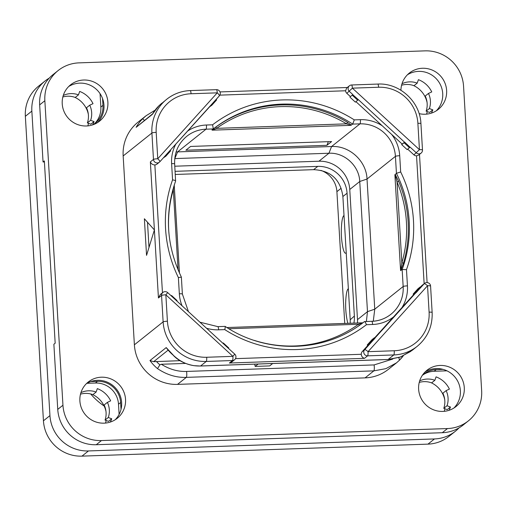 <?xml version="1.0" encoding="UTF-8"?>
<svg xmlns="http://www.w3.org/2000/svg" width="507" height="507" viewBox="0 0 507 507"><rect width="100%" height="100%" fill="white"/><g stroke="black" fill="none" stroke-linecap="round" stroke-linejoin="round"><path stroke-width="0.76" d="M104.15 406.018A64.357 62.71 -128.6 0 1 90.69 393.958M100.063 93.662L100.855 107.04A22.194 21.624 -128.6 0 1 93.915 124.266M87.001 383.311L95.398 383.019A22.194 21.624 -128.6 0 1 118.511 404.218L120.615 402.539L121.021 409.326A23.227 22.631 -128.6 0 1 115.165 419.783M119.113 414.384L118.511 404.218M422.68 375.072A22.194 21.624 -128.6 0 1 434.138 371.27L436.248 369.584L442.985 369.349A23.227 22.631 -128.6 0 1 460.375 390.751A23.227 22.631 -128.6 0 1 453.904 408.034M446.946 370.82L434.138 371.27M468.379 420.873L463.176 425.024A36.986 36.041 -128.6 0 1 442.275 432.718L96.267 444.721A36.986 36.041 -128.6 0 1 57.747 409.383L53.875 344.234L55.174 343.195L44.35 160.934L43.051 161.974L39.654 104.879A36.986 36.041 -128.6 0 1 52.931 74.713L58.128 70.555A36.986 36.041 51.4 0 0 44.857 100.728L62.95 405.226A36.986 36.041 51.4 0 0 101.47 440.564L447.478 428.561A36.986 36.041 51.4 0 0 468.379 420.873A36.986 36.041 51.4 0 0 481.65 390.701L463.556 86.203A36.986 36.041 51.4 0 0 425.037 50.865L79.029 62.868A36.986 36.041 51.4 0 0 58.128 70.555M86.361 383.698A23.227 22.631 -128.6 0 1 90.766 381.568L97.502 381.34A22.194 21.624 -128.6 0 1 120.615 402.539M68.705 86.513A23.227 22.631 -128.6 0 1 102.56 98.567A23.227 22.631 -128.6 0 1 103.979 105.323A23.227 22.631 -128.6 0 1 97.509 122.599M407.444 74.763A23.227 22.631 -128.6 0 1 442.719 93.567A23.227 22.631 -128.6 0 1 436.248 110.849M44.407 161.923L43.051 161.974M62.228 103.789A23.227 22.631 -128.6 0 1 70.568 84.846A23.227 22.631 -128.6 0 1 94.22 82.166A23.227 22.631 -128.6 0 1 107.883 102.205A23.227 22.631 -128.6 0 1 99.543 121.154A23.227 22.631 -128.6 0 1 75.892 123.828A23.227 22.631 -128.6 0 1 62.228 103.789M400.936 90.246A23.227 22.631 -128.6 0 1 409.307 73.09A23.227 22.631 -128.6 0 1 432.959 70.416A23.227 22.631 -128.6 0 1 446.623 90.455A23.227 22.631 -128.6 0 1 438.289 109.398A23.227 22.631 -128.6 0 1 419.099 113.625M418.63 389.224A23.227 22.631 -128.6 0 1 426.964 370.275A23.227 22.631 -128.6 0 1 450.615 367.6A23.227 22.631 -128.6 0 1 464.279 387.64A23.227 22.631 -128.6 0 1 455.945 406.582A23.227 22.631 -128.6 0 1 432.287 409.263A23.227 22.631 -128.6 0 1 418.63 389.224M79.884 400.974A23.227 22.631 -128.6 0 1 88.224 382.031A23.227 22.631 -128.6 0 1 111.876 379.35A23.227 22.631 -128.6 0 1 125.54 399.389A23.227 22.631 -128.6 0 1 117.199 418.338A23.227 22.631 -128.6 0 1 93.548 421.013A23.227 22.631 -128.6 0 1 79.884 400.974M156.194 132.365L157.759 158.761L217.256 92.844L191.05 93.751A37.727 36.758 51.4 0 0 156.194 132.365A3.701 0.488 176.6 0 0 151.91 133.011L123.163 155.953A41.428 40.364 -128.6 0 1 138.031 122.168L146.086 115.735L155.085 110.177L146.086 115.735L142.663 118.765L144.438 120.362M123.163 155.953L134.387 344.804A41.428 40.364 -128.6 0 0 177.526 384.382L365.072 377.88A41.428 40.364 -128.6 0 0 388.476 369.261L396.531 362.835L385.916 368.646L373.855 370.864L365.072 377.88M102.56 98.567L102.959 105.355A22.194 21.624 -128.6 0 1 94.999 123.455A22.194 21.624 -128.6 0 1 93.396 124.621M90.766 381.568A23.227 22.631 -128.6 0 1 121.636 402.507A23.227 22.631 -128.6 0 1 121.021 409.326M425.1 371.942A23.227 22.631 -128.6 0 1 442.985 369.349M422.217 375.503A22.194 21.624 -128.6 0 1 423.706 374.198A22.194 21.624 -128.6 0 1 436.248 369.584M424.144 283.724L416.545 155.833L418.509 155.161L421.108 153.095A3.701 3.701 0 0 0 422.489 149.983L420.924 123.588C420.183 101.679 399.522 82.749 377.81 84.067L351.604 84.98A3.701 3.701 0 0 0 349.424 85.784A3.701 3.606 51.4 0 0 349.317 91.349L352.885 94.625L350.413 96.603L346.845 93.32A3.701 3.606 -128.6 0 1 345.622 90.772L219.854 95.132M420.557 286.987L421.685 285.739A3.701 3.606 -128.6 0 1 422.103 285.346L424.574 283.375A3.701 3.606 51.4 0 0 424.156 283.768L416.158 292.634L413.687 294.605L374.648 337.852M350.413 96.603L352.79 94.733L358.335 99.626L409.992 147.207L404.637 142.106L402.165 144.077L355.952 101.679M402.165 144.077L401.683 144.609L407.134 149.609L409.992 147.207M416.545 155.833A3.701 3.606 -128.6 0 1 413.908 154.85L407.704 149.153M420.987 287.279L416.051 292.533L415.506 292.216L420.341 286.861L417.971 288.749L413.142 294.104L413.687 294.605M235.508 358.645L361.282 354.285A3.701 3.606 -128.6 0 1 362.188 351.662L367.778 345.47L367.233 344.969L369.597 343.081L370.249 343.499L367.778 345.47M369.597 343.081L374.432 337.725L372.062 339.614L367.233 344.969M374.432 337.725L374.971 338.042L370.135 343.397M416.051 292.533L374.971 338.042M375.079 338.144L364.66 349.684L362.188 351.662M361.282 354.285C361.466 356.377 362.53 357.727 364.482 358.335L367.6 355.844A3.701 0.672 88 0 0 368.038 351.668L394.243 350.755A37.727 36.758 51.4 0 0 429.099 312.141L427.534 285.745L368.038 351.668A3.701 0.824 -137.9 0 0 364.66 349.684A3.701 3.606 51.4 0 0 367.6 355.844L393.812 354.938A41.428 40.364 51.4 0 0 417.223 346.319C427.648 337.554 432.623 326.261 432.141 312.439L430.576 286.049A3.701 3.701 0 0 0 424.574 283.375M430.576 286.049A3.701 0.488 -3.4 0 0 427.534 285.745A3.701 0.824 -137.9 0 0 424.156 283.768L421.685 285.739M420.341 286.861L420.88 287.177M413.142 294.104L415.506 292.216M394.243 350.755A3.701 0.672 88 0 1 393.812 354.938L388.121 359.476L400.549 356.966L412.261 350.28L417.223 346.319M399.453 360.211L396.531 362.835L399.453 360.211M398.832 357.581L399.484 360.179L403.249 355.851A41.428 40.364 -128.6 0 1 399.503 360.154M392.805 359.045L374.09 364.926L186.551 371.435C177.97 371.764 169.566 369.375 161.334 364.26L159.901 364.837L157.506 368.602A41.428 40.364 -128.6 0 1 149.983 360.534L166.214 347.58A41.428 40.364 51.4 0 0 173.736 355.648C181.645 362.904 190.594 366.352 200.582 365.984A3.701 0.672 88 0 1 200.493 366.022A3.701 0.672 88 0 1 200.398 365.991M374.09 364.926A3.701 0.672 -92 0 1 373.855 370.864L186.31 377.373C176.335 377.74 166.727 374.812 157.506 368.602M185.524 363.424L161.334 364.26M254.742 364.14L255.141 366.415L269.68 365.915L272.684 363.513M180.061 360.68L153.672 361.681L149.983 360.534M173.736 355.648L166.214 347.58M364.482 358.335L229.36 363.025L231.832 361.954L234.57 359.761A3.701 3.701 0 0 0 234.76 354.146L167.697 292.621A3.701 3.701 0 0 0 162.886 292.457A3.701 3.606 51.4 0 0 161.562 295.473L163.127 321.863A41.428 40.364 51.4 0 0 206.273 361.44L200.582 365.984L388.121 359.476A3.701 0.672 88 0 1 388.032 359.514A3.701 0.672 88 0 1 387.944 359.482M206.704 357.264A3.701 0.672 88 0 1 206.273 361.44L232.479 360.534A3.701 0.672 88 0 0 232.916 356.351L165.846 294.827L167.411 321.216A37.727 36.758 51.4 0 0 206.704 357.264L232.916 356.351L234.76 354.146M167.697 292.621L165.846 294.827A3.701 0.488 176.6 0 0 161.562 295.473L158.438 297.964L160.294 294.523L162.886 292.457M146.548 255.357L154.394 229.931L144.375 218.758L146.548 255.357M148.995 247.441L147.499 222.237M158.438 297.964L150.357 161.898C151.27 163.913 152.772 164.921 154.857 164.914L162.455 292.799M209.239 107.047L211.768 105.31L211.438 104.822L219.328 95.861A3.701 0.824 42.1 0 0 219.354 95.836L219.354 95.836A3.701 3.701 0 0 0 216.476 89.663L216.476 89.663A3.701 0.672 -92 0 1 217.256 92.844A3.701 0.824 42.1 0 1 219.354 95.836L159.857 161.758A3.701 0.824 42.1 0 1 159.832 161.777A3.701 3.606 51.4 0 1 159.42 162.17A3.701 3.701 0 0 0 159.857 161.758L159.857 161.758A3.701 0.824 42.1 0 0 157.759 158.761A3.701 0.488 176.6 0 0 153.475 159.407A3.701 3.606 51.4 0 0 159.42 162.17L156.948 164.141A3.701 3.606 -128.6 0 1 154.857 164.914M163.33 157.911L165.859 156.175L170.694 150.82L170.257 150.237L211.438 104.822M349.931 97.135L355.382 102.135L358.24 99.733M373.285 321.216L374.755 309.181L367.024 179.034C366.409 161.023 349.431 145.439 331.584 146.523L176.1 151.948M371.904 321.33A34.026 33.158 51.4 0 0 390.948 314.264A34.026 33.158 51.4 0 0 403.16 286.506L402.152 269.528L400.568 270.465L394.896 174.89L396.436 173.343L395.428 156.359A3.701 0.488 -3.4 0 1 399.712 155.719A37.727 36.758 51.4 0 0 391.658 134.431M400.568 270.465L401.848 262.829L403.502 263.063L400.739 270.656M395.447 175.01L398.648 181.265L397.044 182.013L395.023 174.471M394.896 174.89L395.27 175.695M402.152 269.528L406.481 269.635A126.123 122.89 51.4 0 0 400.676 171.943L396.436 173.343A122.428 119.291 51.4 0 1 402.152 269.528M362.968 322.756L358.506 324.258A1.477 0.33 -125.8 0 0 359.501 325.247M225.051 326.426L225.165 326.4C267.271 354.723 325.963 352.657 364.438 321.59L364.438 321.59C364.894 321.457 365.566 322.49 366.453 324.689A126.123 122.89 -128.6 0 1 224.766 329.607C225.292 327.357 225.387 326.293 225.051 326.426M371.72 321.337A3.701 0.672 88 0 1 371.808 321.299L364.438 321.59M172.855 189.618L173.305 189.776L173.641 186.944M172.57 179.858C174.782 180.27 175.79 180.657 175.599 181.005L174.649 163.926A3.701 0.488 176.6 0 0 171.607 163.628L172.57 179.858A126.123 122.89 51.4 0 0 178.375 277.544L181.316 277.19M175.65 180.936C164.407 213.422 166.315 245.477 181.367 277.095L182.381 294.073A3.701 0.488 176.6 0 0 179.339 293.775A37.727 36.758 51.4 0 0 182.051 305.791M366.39 321.489L367.48 311.653L359.748 181.506L367.024 179.034L395.428 156.359A34.026 33.158 51.4 0 0 359.989 123.847L352.701 124.101L350.673 125.362L212.218 130.166L213.314 128.936L206.026 129.19A3.701 0.672 -92 0 0 206.463 125.014A37.727 36.758 51.4 0 0 187.501 131.129M331.616 141.554L326.907 145.319L185.885 150.211L190.594 146.447L331.616 141.554M211.97 130.007L216.033 126.94A122.428 119.291 -128.6 0 1 347.58 122.377L351.357 125.172M347.58 122.377L346.598 123.841L350.673 125.362M212.218 130.166L216.641 128.347A1.477 0.33 54.2 0 1 216.033 126.94M354.285 119.886A126.123 122.89 -128.6 0 0 212.598 124.798L213.314 128.936A122.428 119.291 -128.6 0 1 352.701 124.101L354.285 119.886L360.42 119.671A37.727 36.758 51.4 0 1 382.196 125.755M357.498 323.01A29.59 28.829 51.4 0 0 357.492 319.625L349.76 189.479L359.748 181.506C359.222 165.852 344.443 152.296 328.935 153.241L174.757 158.59M349.76 189.479A29.59 28.829 51.4 0 0 318.941 161.213L174.782 166.214M175.276 174.465L313.605 169.661C330.703 170.485 340.463 179.44 342.884 196.52L350.204 319.79L354.368 316.07A28.107 27.391 -128.6 0 1 353.886 323.136M354.368 316.07L347.067 193.243A28.107 27.391 -128.6 0 0 317.794 166.385L175.086 171.334M350.204 319.79L350.198 323.263M344.735 323.453L336.902 191.652A23.671 23.062 51.4 0 0 320.918 170.39M347.884 323.346A18.873 3.441 88 0 1 346.978 319.511A81.374 81.374 0 0 1 346.154 295.771A18.873 3.441 88 0 1 348.132 288.87A18.873 3.441 88 0 1 348.36 288.73M344.012 215.532A18.873 3.441 -92 0 0 343.778 215.671A18.873 3.441 -92 0 0 341.807 222.573A81.374 81.374 0 0 0 342.631 246.313A18.873 3.441 -92 0 0 346.002 253.025A18.873 3.441 -92 0 0 346.224 252.797M328.346 141.668L326.907 145.319M223.314 342.966L228.758 347.967L228.48 348.315L223.029 343.315L223.314 342.966L222.922 343.283M176.69 300.873L171.246 295.879M171.277 295.841L171.562 295.492L177.013 300.493L176.728 300.835M171.17 295.809L171.562 295.492M352.302 95.246L357.746 100.247M358.335 99.626L352.79 94.733M351.509 85.011A3.701 3.606 51.4 0 0 349.424 85.784L346.68 87.971L345.622 90.772M216.267 99.473L216.603 99.955L211.768 105.31M211.33 104.727L216.159 99.372M159.876 161.733L170.251 150.237M165.421 155.592L170.358 150.338M165.859 156.175L165.529 155.687M190.182 90.607A41.428 40.364 51.4 0 0 166.771 99.226L158.894 105.811A41.428 40.364 51.4 0 0 152.36 114.36L136.13 127.32A41.428 40.364 -128.6 0 1 142.663 118.765M152.601 113.942L152.36 114.36M152.683 113.783L136.13 127.32M346.845 93.32L352.378 88.155L419.447 149.679L417.882 123.29A37.727 36.758 51.4 0 0 378.59 87.242L352.378 88.155A3.701 0.672 -92 0 0 351.604 84.98M422.489 149.983A3.701 0.488 -3.4 0 0 419.447 149.679L413.908 154.85M401.683 144.609L404.054 142.72L409.498 147.721M404.054 142.72L404.542 142.214M258.145 364.02L255.141 366.415M49.249 78.103A36.986 36.041 51.4 0 0 45.123 80.936A36.986 36.041 51.4 0 0 31.852 111.109L49.946 415.607A36.986 36.041 51.4 0 0 88.465 450.945L434.474 438.942A36.986 36.041 51.4 0 0 455.375 431.254A36.986 36.041 51.4 0 0 459.05 427.857M431.375 113.131A23.671 23.062 51.4 0 0 432.813 109.848L429.372 108.561A19.976 19.462 51.4 0 0 428.472 93.434L431.749 91.919A23.671 23.062 51.4 0 0 418.408 79.681L417.217 83.11A19.976 19.462 51.4 0 0 402.197 83.63L402.102 83.433M92.635 124.88A23.671 23.062 51.4 0 0 94.074 121.598L90.633 120.311A19.976 19.462 51.4 0 0 89.733 105.19L93.009 103.669A23.671 23.062 51.4 0 0 79.669 91.431L78.477 94.86A19.976 19.462 51.4 0 0 63.457 95.379L63.362 95.183M449.031 410.315A23.671 23.062 51.4 0 0 450.469 407.032L447.028 405.746A19.976 19.462 51.4 0 0 446.128 390.618L449.405 389.103A23.671 23.062 51.4 0 0 436.064 376.859L434.873 380.294A19.976 19.462 51.4 0 0 419.853 380.814L419.758 380.618M110.292 422.065A23.671 23.062 51.4 0 0 111.73 418.782L108.289 417.495A19.976 19.462 51.4 0 0 107.389 402.368L110.665 400.853A23.671 23.062 51.4 0 0 97.325 388.616L96.134 392.044A19.976 19.462 51.4 0 0 81.114 392.564L81.019 392.367M31.852 111.109L25.35 116.299A36.986 36.041 -128.6 0 1 38.621 86.127L45.123 80.936M25.35 116.299L43.444 420.797A36.986 36.041 -128.6 0 0 81.963 456.135L427.971 444.132A36.986 36.041 -128.6 0 0 448.872 436.445L455.375 431.254M426.602 114.132A23.671 23.062 51.4 0 0 427.217 111.565M427.078 102.509A23.671 23.062 51.4 0 0 413.541 85.55M444.259 411.316A23.671 23.062 51.4 0 0 444.873 408.75M444.734 399.693A23.671 23.062 51.4 0 0 431.197 382.734M105.519 423.072A23.671 23.062 51.4 0 0 106.134 420.499M105.995 411.443A23.671 23.062 51.4 0 0 92.458 394.484M87.863 125.888A23.671 23.062 51.4 0 0 88.478 123.321M88.338 114.259A23.671 23.062 51.4 0 0 74.802 97.3M428.472 93.434L425.221 96.032A19.976 19.462 51.4 0 1 426.121 111.16L429.562 112.44L432.813 109.848M417.217 83.11L413.966 85.702A19.976 19.462 51.4 0 0 401.582 85.233M426.121 111.16L429.372 108.561M446.128 390.618L442.877 393.217A19.976 19.462 51.4 0 1 443.777 408.338L447.218 409.624L450.469 407.032M434.873 380.294L431.622 382.886A19.976 19.462 51.4 0 0 419.238 382.417M443.777 408.338L447.028 405.746M107.389 402.368L104.138 404.966A19.976 19.462 51.4 0 1 105.038 420.094L108.479 421.374L111.73 418.782M96.134 392.044L92.882 394.636A19.976 19.462 51.4 0 0 80.499 394.167M105.038 420.094L108.289 417.495M89.733 105.19L86.482 107.782A19.976 19.462 51.4 0 1 87.381 122.909L90.823 124.19L94.074 121.598M78.477 94.86L75.226 97.452A19.976 19.462 51.4 0 0 62.843 96.983M87.381 122.909L90.633 120.311M39.654 104.879L44.857 100.728M57.747 409.383L62.95 405.226M442.275 432.718L447.478 428.561M96.267 444.721L101.47 440.564M95.398 383.019L97.502 381.34M100.855 107.04L102.959 105.355M401.943 307.616A37.727 36.758 51.4 0 0 407.444 285.859L406.481 269.635M400.676 171.943L399.712 155.719M206.507 328.225A37.727 36.758 51.4 0 0 218.631 329.823L224.766 329.607M366.453 324.689L372.588 324.48A37.727 36.758 51.4 0 0 393.552 316.913M429.099 312.141A3.701 0.488 -3.4 0 1 432.141 312.439M177.526 384.382L186.31 377.373A3.701 0.672 -92 0 0 186.551 371.435M167.411 321.216A3.701 0.488 176.6 0 0 163.127 321.863L134.387 344.804M159.901 364.837A37.727 36.758 -128.6 0 1 156.454 361.497M153.672 361.681L168.096 350.172M229.36 363.025L232.479 360.534A3.701 3.606 51.4 0 0 234.57 359.761M150.357 161.898L153.475 159.407L151.91 133.011A41.428 40.364 51.4 0 1 166.771 99.226C173.641 93.833 181.474 90.949 190.271 90.576A3.701 0.672 -92 0 1 191.05 93.751M175.866 144.02A37.727 36.758 51.4 0 0 171.607 163.628M178.375 277.544L179.339 293.775M212.598 124.798L206.463 125.014M318.941 161.213L328.935 153.241L331.584 146.523L359.989 123.847A3.701 0.672 -92 0 0 360.42 119.671M407.444 285.859A3.701 0.488 -3.4 0 0 403.16 286.506L374.755 309.181L367.48 311.653L357.492 319.625M403.502 263.063A122.428 119.291 51.4 0 0 398.648 181.265M400.841 269.445A1.477 0.57 -156.2 0 1 401.088 269.914M401.848 262.829L397.044 182.013A120.945 117.846 51.4 0 1 401.848 262.829M390.948 314.264C385.371 318.65 378.989 320.994 371.808 321.299A3.701 0.672 88 0 1 372.588 324.48M362.644 322.813L226.94 327.541L362.334 322.858M228.911 328.751L358.506 324.258A120.945 117.846 -128.6 0 1 254.286 340.393M217.763 326.679A3.701 0.672 88 0 1 217.852 326.641A3.701 0.672 88 0 1 218.631 329.823M182.324 294.168A3.701 0.488 176.6 0 0 182.381 294.073L188.471 311.678M174.212 185.131L179.434 273M168.945 233.474A120.945 117.846 51.4 0 1 173.305 189.776L178.058 269.851M174.592 164.021A3.701 0.488 176.6 0 0 174.649 163.926C174.269 152.601 178.318 143.38 186.804 136.269A34.026 33.158 51.4 0 1 206.026 129.19L177.627 151.866L174.738 158.767M350.248 125.083A1.477 1.096 136 0 1 351.224 125.026M346.598 123.841L216.641 128.347A120.945 117.846 -128.6 0 1 346.598 123.841M212.883 129.849L212.18 129.849M336.902 191.652L341.135 188.274M313.605 169.661L317.794 166.385M342.884 196.52L347.067 193.243M417.882 123.29A3.701 0.488 -3.4 0 1 420.924 123.588M378.59 87.242A3.701 0.672 -92 0 0 377.81 84.067M410.087 147.1L416.38 152.88A3.701 3.606 51.4 0 0 421.108 153.095M434.474 438.942L427.971 444.132M88.465 450.945L81.963 456.135M49.946 415.607L43.444 420.797M427.097 282.576L419.485 154.388M173.521 355.584C178.388 360.68 185.188 364.039 193.934 365.667L200.493 366.022L388.032 359.514L400.061 357.156L410.917 351.307M199.929 322.192L217.852 326.641L225.127 326.388M174.231 185.061L179.459 273.07M347.257 87.508L220.013 91.925M152.468 114.145L158.862 105.836L161.809 103.187M216.476 89.663L190.271 90.576"/></g></svg>
